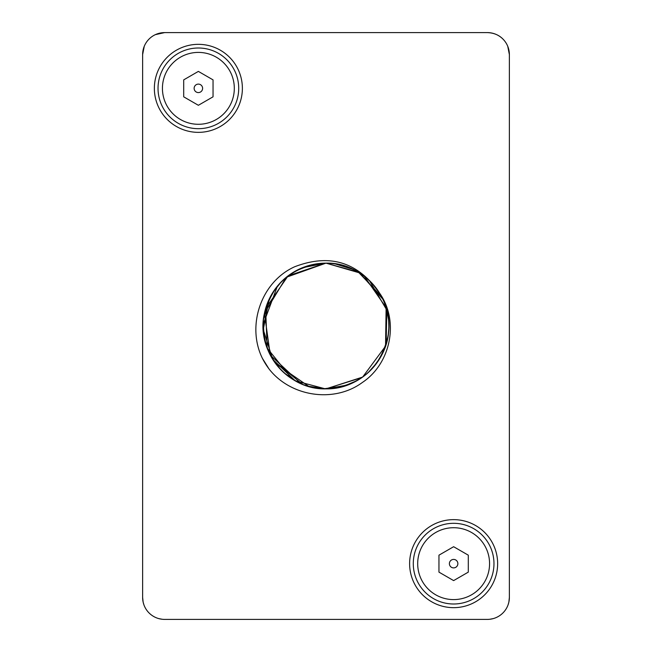 <?xml version="1.0" encoding="UTF-8"?>
<svg xmlns="http://www.w3.org/2000/svg" width="652" height="652" viewBox="0 0 652 652"><rect width="100%" height="100%" fill="white"/><g stroke="black" fill="none" stroke-linecap="round" stroke-linejoin="round"><path stroke-width="0.98" d="M508.12 604.73L508.845 602.187M508.87 602.065L509.375 597.395A22.005 22.005 0 0 1 487.37 619.4L371.265 619.4M509.375 573.923L509.375 597.395L509.375 573.923M205.706 619.4L164.63 619.4A22.005 22.005 0 0 1 142.625 597.395L143.13 602.065M143.155 602.187L143.88 604.73M469.766 32.6L487.37 32.6C493.792 32.853 498.976 35.004 502.928 39.047A22.005 22.005 0 0 1 509.375 54.605L509.375 70.742M507.745 46.292L509.375 54.605L509.375 597.395L509.375 119.153M158.762 618.601L162.291 619.278M142.625 119.153L142.625 54.605L144.255 46.292M155.372 34.646L164.63 32.6L487.37 32.6A22.005 22.005 0 0 1 502.928 39.047M142.625 573.923L142.625 54.605A22.005 22.005 0 0 1 164.63 32.6L487.37 32.6M489.709 619.278L493.238 618.601M198.371 44.336A44.01 44.01 0 0 1 242.381 88.346A44.01 44.01 0 0 1 198.371 132.356A44.01 44.01 0 0 1 154.361 88.346A44.01 44.01 0 0 1 198.371 44.336M453.629 519.644A44.01 44.01 0 0 1 497.639 563.654A44.01 44.01 0 0 1 453.629 607.664A44.01 44.01 0 0 1 409.619 563.654A44.01 44.01 0 0 1 453.629 519.644M453.629 523.312A40.342 40.342 0 0 0 413.286 563.654A40.342 40.342 0 0 0 453.629 603.996A40.342 40.342 0 0 0 493.971 563.654A40.342 40.342 0 0 0 453.629 523.312M449.391 563.654A4.238 4.238 0 0 0 453.629 567.892A4.238 4.238 0 0 0 457.867 563.654A4.238 4.238 0 0 0 453.629 559.416A4.238 4.238 0 0 0 449.391 563.654M198.371 48.003A40.342 40.342 0 0 0 158.029 88.346A40.342 40.342 0 0 0 198.371 128.689A40.342 40.342 0 0 0 238.713 88.346A40.342 40.342 0 0 0 198.371 48.003M194.133 88.346A4.238 4.238 0 0 0 198.371 92.584A4.238 4.238 0 0 0 202.609 88.346A4.238 4.238 0 0 0 198.371 84.108A4.238 4.238 0 0 0 194.133 88.346M265.397 363.669L268.958 368.869A71.353 71.353 0 0 1 262.414 358.38C246.228 325.641 261.167 281.803 294.655 266.766C329.464 253.4 357.581 261.892 379.024 292.235C366.302 273.506 348.633 263.807 326 263.139C293.465 265.38 272.919 282.234 264.353 313.702C255.625 350.939 287.776 390.132 326 388.861L362.634 377.076L385.544 346.147L386.123 307.671L364.175 276.065M327.695 263.163L326 263.139A62.861 62.861 0 0 1 379.643 293.237C399.431 321.216 390.817 363.498 362.455 382.414C334.036 403.425 290.49 396.701 268.95 368.853L262.397 358.339M353.751 269.602L334.574 263.726M323.808 263.18L317.72 263.693M298.404 269.52L287.442 276.358M277.442 286.089L263.163 324.411M264.337 338.217L268.518 351.428M268.094 350.442L275.486 363.417L308.877 386.473M325.861 388.861L361.999 377.524M372.536 368.258L380.662 357.027M386.139 344.305L386.791 310.042L369.382 280.523M356.131 270.833L346.253 266.497M358.706 272.324L326 263.139L321.901 263.269M301.208 268.241L289.887 274.549M281.599 281.501L272.935 292.316L281.599 281.509M265.869 307.695L263.628 318.233L267.956 301.876M263.432 332.088L266.293 345.65M273.701 360.874L302.724 384.387M342.854 386.563L357.312 380.499M368.152 372.626L377.345 362.259M384.044 350.124L387.916 336.823M388.559 319.912L386.595 309.317M379.953 293.742L371.575 282.707M381.469 296.44L358.347 272.104L325.943 263.139M304.337 266.994L292.43 272.854M263.212 329.007L265.397 342.683M270.523 355.56L276.391 364.598M291.11 378.282L299.749 383.107M318.315 388.388L325.78 388.861M307.825 386.171L326.106 388.861M325.65 263.139L288.111 275.845L265.633 308.494L267.157 348.103L292.08 378.918M323.71 388.82L346.033 385.577M365.813 374.639L369.252 371.599M382.781 352.952L384.598 348.73M388.853 326.09L388.69 321.493M382.854 299.211L359.668 272.919L326 263.139L302.561 267.679M286.415 277.173L278.787 284.492M269.129 299.227L265.014 310.751M263.212 323.099L264.345 338.258M284.076 372.83L296.301 381.404M358.461 379.823L363.115 376.726M378.193 361.021L381.387 355.715M388.16 335.34L388.771 329.187M386.188 307.866L384.109 302.039M372.659 283.881L367.166 278.502M350.825 268.257L344.704 265.992M326.872 263.147L326.253 263.139M353.335 382.602L359.676 379.073M374.501 365.984L379.016 359.757M386.938 341.412L388.364 333.857M387.671 313.873L385.731 306.44M376.571 288.673L370.523 281.631M356.253 270.898L346.53 266.587M330.955 263.335L328.649 263.196M328.526 263.188L326.204 263.139M325.959 388.861L326 388.861C358.396 389.627 387.85 361.664 388.771 329.276C391.542 294.582 360.792 262.169 326 263.139L286.285 277.279L264.435 313.327L270.27 355.071L301.175 383.743M326 263.139C290.759 266.04 269.912 284.875 263.465 319.635C258.771 355.291 290.05 389.929 326 388.861C359.839 386.31 380.556 368.502 388.152 335.43C394.867 298.918 363.115 261.965 326 263.139A62.861 62.861 0 0 0 263.139 326A62.861 62.861 0 0 0 326 388.861L347.671 385.006M269.235 299.007L263.253 329.61L272.699 359.317L295.266 380.833L325.389 388.861M326 388.861A62.861 62.861 0 0 0 379.643 293.237M363.058 376.766L366.889 373.735M262.414 358.38L268.983 368.893M213.041 96.822L198.371 105.29L183.701 96.822L183.701 79.87L198.371 71.402L213.041 79.87L213.041 96.822M468.299 572.13L453.629 580.598L438.959 572.13L438.959 555.178L453.629 546.71L468.299 555.178L468.299 572.13M142.625 597.395L142.625 54.605M469.766 619.4L164.63 619.4M425.756 32.6L261.664 32.6M239.496 32.6L226.244 32.6M393.433 619.4L414.672 619.4M142.625 180.767L142.625 543.116M509.375 543.116L509.375 180.767M453.629 527.712A35.941 35.941 0 0 0 417.688 563.654A35.941 35.941 0 0 0 453.629 599.596A35.941 35.941 0 0 0 489.57 563.654A35.941 35.941 0 0 0 453.629 527.712M198.371 52.404A35.941 35.941 0 0 0 162.429 88.346A35.941 35.941 0 0 0 198.371 124.287A35.941 35.941 0 0 0 234.312 88.346A35.941 35.941 0 0 0 198.371 52.404"/></g></svg>
